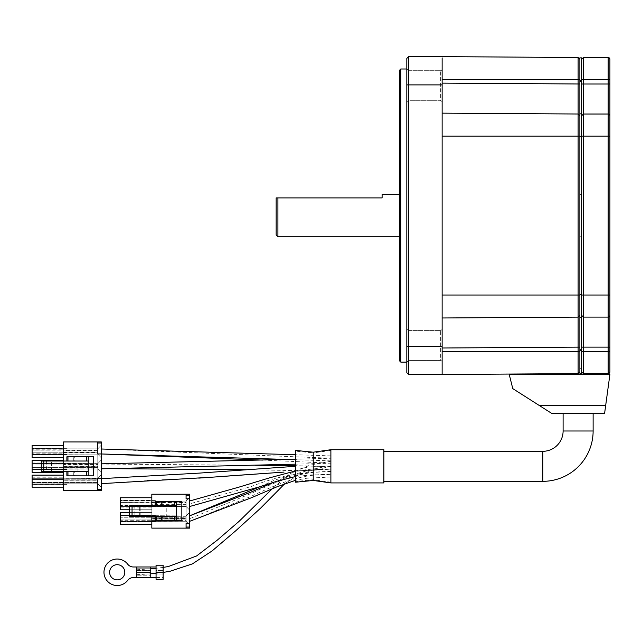 <?xml version="1.0" encoding="UTF-8"?>
<svg xmlns="http://www.w3.org/2000/svg" width="642" height="642" viewBox="0 0 642 642"><rect width="100%" height="100%" fill="white"/><g stroke="black" fill="none" stroke-linecap="round" stroke-linejoin="round"><path stroke-width="0.48" stroke-dasharray="3.21 2.41" d="M442.137 328.648L442.137 362.2A1.766 1.766 0 0 0 440.372 360.435L440.372 330.413L440.372 360.435A1.766 1.766 0 0 1 442.137 362.2L442.137 328.648A1.766 1.766 0 0 1 440.372 330.413A1.766 1.766 0 0 0 442.137 328.648L442.137 362.2L442.137 328.648M442.137 68.927L442.137 102.479A1.766 1.766 0 0 0 440.372 100.714L440.372 70.692L440.372 100.714A1.766 1.766 0 0 1 442.137 102.479L442.137 68.927A1.766 1.766 0 0 1 440.372 70.692A1.766 1.766 0 0 0 442.137 68.927L442.137 102.479L442.137 68.927M563.106 413.344L593.128 413.344L563.106 413.344M408.585 330.413L440.372 330.413L408.585 330.413L406.819 328.648L406.819 362.2L406.819 328.648L406.819 362.2L406.819 328.648L408.585 330.413L408.585 360.435L440.372 360.435L408.585 360.435L408.585 330.413M408.585 360.435L406.819 362.2L408.585 360.435M406.819 362.128L406.819 68.991L406.819 362.128M408.585 100.714L406.819 102.479L406.819 68.927L406.819 102.479L406.819 68.927L406.819 102.479L408.585 100.714L440.372 100.714L408.585 100.714L408.585 70.692L406.819 68.927L408.585 70.692L408.585 100.714M408.585 70.692L440.372 70.692L408.585 70.692M383.868 481.331L383.868 451.31L383.868 481.331M399.757 236.754L399.757 194.374L399.757 236.754M276.148 234.988L276.148 197.905M277.914 236.754L277.914 197.905L382.102 197.905L382.102 194.374M399.757 361.069L399.757 70.05M400.817 362.128L400.817 68.991M442.137 83.123L442.137 113.144L578.113 114.011L442.137 113.144L442.137 136.096L442.137 83.123L579.878 83.99L579.878 59.281L579.878 115.793L579.878 83.99M406.819 372.729L406.819 346.239L442.137 346.239L442.137 374.495L442.137 351.535L442.137 374.495L408.585 374.495L408.585 84.888L442.137 84.888L442.137 56.632L578.113 57.507L578.113 114.011L579.878 115.793L579.878 136.096L579.878 115.793L578.113 114.011L579.878 115.793L578.113 114.011L442.137 113.144L578.113 114.011L578.113 136.096L579.878 136.096L579.878 295.031L579.878 136.096M408.585 56.632L406.819 58.398L406.819 84.888L408.585 84.888L408.585 56.632M442.137 303.249L442.137 348.004L442.137 317.983L578.113 317.116L442.137 317.983L442.137 303.233M442.137 58.085L442.137 79.576M406.819 346.239L406.819 84.888M442.137 84.888L442.137 136.096L578.113 136.096L578.113 295.031L579.878 295.031L579.878 315.334L579.878 295.031M579.878 79.592L442.137 79.592L442.137 56.632M442.137 346.239L442.137 295.031L578.113 295.031L578.113 310.913M442.137 348.004L442.137 351.535L442.137 348.004L578.113 347.129L578.113 317.116L442.137 317.983L578.113 317.116L578.113 315.487M579.878 351.535L579.878 315.334L579.878 371.846L579.878 351.535L578.113 351.535L578.113 373.62L579.878 371.846L578.113 373.62L442.137 374.495M578.113 317.116L579.878 315.334L578.113 317.116L579.878 315.334L578.113 317.116L442.137 317.983L513.704 317.525M578.113 57.507L579.878 59.281M579.878 347.129L578.113 347.129L578.113 351.535L442.137 351.535M539.625 405.704L512.773 388.619L509.242 374.495L609.9 374.495L605.647 405.704L539.625 405.704L551.622 413.344L604.603 413.344L605.647 405.704M581.644 349.77L581.644 373.259L581.644 371.846L581.644 373.259L579.878 373.259L581.644 373.259L579.878 373.259L579.878 349.77L581.644 349.77L581.644 317.276L579.878 317.276L579.878 113.851L581.644 113.851L579.878 113.851L579.878 57.868M579.878 317.276L581.644 317.276L579.878 317.276L579.878 349.77M579.878 371.846L578.113 373.62M514.362 374.495L604.78 374.495L514.362 374.495L514.362 374.029M581.644 317.276L581.644 57.868M581.644 113.851L579.878 113.851M581.644 84.006L581.644 115.793L583.409 114.027L608.135 114.027L583.409 114.027L608.135 114.027L583.409 114.027L581.644 115.793L581.644 315.334L583.409 317.1L583.409 347.121L608.135 347.121L608.135 351.535L583.409 351.535L583.409 347.121L581.644 347.121L581.644 84.006L583.409 84.006L583.409 57.515L608.135 57.515A1.766 1.766 0 0 1 609.9 59.281L609.9 79.592L581.644 79.592L581.644 59.281L581.644 79.592M604.78 374.495L606.546 374.495L604.78 374.495L604.78 373.612L606.546 373.612L606.546 374.495M581.644 371.846L581.644 351.535L581.644 371.846L583.409 373.612L604.78 373.612L583.409 373.612L581.644 371.846M609.9 335.654L609.9 315.334A1.766 1.766 0 0 1 608.135 317.1L583.409 317.1L581.644 315.334L581.644 347.121M606.546 373.612L604.78 373.612M608.135 317.1L608.135 295.031L583.409 295.031L583.409 317.1L608.135 317.1A1.766 1.766 0 0 0 609.9 315.334A1.766 1.766 180 0 1 608.135 317.1L608.135 347.121L609.9 347.121L609.9 371.846A1.766 1.766 0 0 1 608.135 373.612L583.409 373.612L583.409 351.535L581.644 351.535M583.409 317.1L581.644 315.334M581.644 295.031L583.409 295.031L583.409 84.006L608.135 84.006L608.135 57.515A1.766 1.766 0 0 1 609.9 59.281M609.9 315.334L609.9 115.793A1.766 1.766 -0 0 0 608.135 114.027L608.135 84.006L609.9 84.006L609.9 79.592M609.9 295.031L608.135 295.031L608.135 114.027A1.766 1.766 180 0 1 609.9 115.793A1.766 1.766 0 0 0 608.135 114.027A1.766 1.766 180 0 1 609.9 115.793L609.9 84.006M579.878 236.754L579.878 194.374L579.878 236.754L581.644 236.754L581.644 194.374L581.644 236.754M579.878 194.374L581.644 194.374M579.878 62.812L579.878 368.315L579.878 62.812L581.644 62.812L581.644 368.315L581.644 62.812M579.878 368.315L581.644 368.315M101.324 466.421L101.324 464.062L101.324 466.421M301.756 468.146C299.116 469.382 299.349 470.056 302.47 470.153L316.739 468.564L324.258 466.678L315.92 466.252L301.756 468.146M136.642 572.263L136.642 574.767L136.642 572.263M330.887 471.99L330.887 471.99C303.778 471.196 277.344 476.011 251.592 486.435L189.615 503.874L189.615 506.514L189.615 501.001L189.615 503.874M189.615 518.616L189.615 515.839L189.615 518.616M330.887 471.91L330.887 471.91C302.278 470.024 275.899 481.861 250.717 493.682L189.615 518.704M330.887 466.293L330.887 468.812L330.887 466.293M101.324 481.171L101.324 478.659L101.324 481.171M101.324 466.293L101.324 468.812L101.324 466.293M101.324 451.446L101.324 453.974L101.324 451.446M330.887 458.372C330.887 455.162 330.887 455.162 330.887 458.372C330.887 455.162 330.887 455.162 330.887 458.372C330.887 461.59 330.887 461.582 330.887 458.372C330.887 461.59 330.887 461.582 330.887 458.372M330.887 482.206L313.248 479.734L295.569 481.5L295.569 451.133L313.248 452.907L313.248 479.734L313.248 452.907L330.887 450.435L330.887 482.206L330.887 450.435M323.014 469.15L294.702 471.1L323.014 469.15M383.868 482.92L383.868 449.721M330.887 482.92L330.887 449.721M313.232 480.449L313.232 452.193M295.569 482.214L295.569 450.427M295.569 451.133L295.569 481.5M74.303 475.858L73.244 475.858L73.244 471.621L66.888 471.621L74.303 471.621L74.303 475.858L66.888 475.858M66.888 456.783L74.303 456.783L74.303 461.02L88.259 461.02L88.259 456.783M101.332 453.974L97.793 453.958L97.793 441.953L101.324 441.953L101.324 443.012L97.793 443.012L97.793 441.953L97.793 450.604L63.534 450.604L63.534 441.953L97.793 441.953M63.534 461.02L63.534 471.621M101.324 443.012L101.324 490.689L97.793 490.689L97.793 483.98L32.1 483.98L63.534 483.98L63.534 482.832L63.534 483.98L32.1 483.98L67.065 483.803L32.1 483.98L32.1 479.831L97.793 479.831L97.793 483.803L101.324 487.511L97.793 483.803L97.793 478.507L97.793 483.803L101.324 487.511L101.324 474.799L101.324 487.511L101.324 474.799L101.324 487.511L97.793 483.803L63.534 483.803L67.065 483.803L63.534 483.803L63.534 482.832L63.534 483.98L32.1 484.333L63.534 483.98L63.534 478.33L32.1 478.33L32.1 483.98L63.534 483.98L63.534 490.689L97.793 490.689L97.793 478.683L101.324 478.683M74.303 461.02L73.244 461.02L73.244 456.783L93.555 456.783L93.555 475.858L73.244 475.858L73.244 471.621L74.303 471.621M88.259 475.858L88.259 471.621L67.948 471.621L67.948 475.858M67.948 456.783L67.948 461.02L77.955 461.02L77.955 471.621M74.303 456.783L73.244 456.783L73.244 461.02L77.955 461.02M101.324 445.131L101.324 457.842L101.324 445.131L101.324 457.842L101.324 445.131L97.793 448.838L101.324 445.131M101.324 459.961L101.324 472.681L101.324 459.961L101.324 472.681L101.324 459.961L97.793 463.668L101.324 459.961L97.793 463.668L97.793 468.965L97.793 467.641L97.793 468.965L101.324 472.681L97.793 468.965L101.324 472.681L97.793 468.965L97.793 463.668L101.324 459.961M63.534 484.509L63.534 475.152L63.534 484.509L32.1 484.509L32.1 477.8L63.534 477.8M63.534 487.158L63.534 475.152L32.1 475.152L63.534 475.152L63.534 487.158L32.1 487.158L63.534 487.158L32.1 487.158L32.1 475.152L32.1 484.509M63.534 469.671L63.534 460.314L63.534 469.671L32.1 469.671L32.1 462.962L63.534 462.962M63.534 472.327L63.534 460.314L32.1 460.314L63.534 460.314L63.534 472.327L32.1 472.327L63.534 472.327L32.1 472.327L32.1 460.314L32.1 469.671M63.534 457.489L63.534 445.484L63.534 457.489L32.1 457.489L32.1 445.484L63.534 445.484L63.534 457.489L32.1 457.489L63.534 457.489L63.534 445.484L32.1 445.484L32.1 457.489L32.1 448.132L63.534 448.132M63.534 468.17L97.793 468.17L97.793 478.33L63.534 478.33L63.534 450.604M67.948 471.621L51.416 471.621L51.416 461.02L67.948 461.02M101.324 457.842L97.793 454.135L101.324 457.842L97.793 454.135L97.793 448.838L97.793 454.135L97.793 452.811L97.793 454.135L101.324 457.842M97.793 450.162L97.793 452.811L97.793 448.838L97.793 450.162L32.1 450.162L32.1 448.662L32.1 454.311L97.793 454.135L63.534 454.135L97.793 454.135L63.534 454.135L63.534 453.164L32.1 452.811L32.1 454.311L32.1 448.309L63.534 448.662L32.1 448.662L63.534 448.662L32.1 448.662L63.534 448.662L32.1 448.662L32.1 449.809L63.534 449.809L63.534 448.662L32.1 448.662L63.534 448.662L63.534 449.809L63.534 448.662L63.534 449.809L32.1 450.162L97.793 450.162M63.534 483.98L97.793 483.803L97.793 479.831L32.1 479.831L32.1 477.977L63.534 478.33L32.1 478.33L63.534 478.33L32.1 478.33L63.534 478.33L63.534 479.478L63.534 478.33L32.1 478.33L32.1 483.98L32.1 478.33L63.534 478.33L63.534 479.478L63.534 478.33M97.793 478.507L101.324 474.799L97.793 478.507L101.324 474.799L97.793 478.507L32.1 477.977L97.793 478.507M97.793 464.993L97.793 467.641L97.793 463.668L32.1 463.492L32.1 469.142L97.793 468.965L63.534 469.142L63.534 467.994L32.1 467.641L32.1 469.142L32.1 463.139L63.534 463.492L32.1 463.492L63.534 463.492L32.1 463.492L63.534 463.492L63.534 464.639L63.534 463.492L32.1 463.492L32.1 464.639L32.1 463.492L63.534 463.492L63.534 464.639L63.534 463.668L97.793 463.668L97.793 464.993L32.1 464.993L97.793 464.993M97.793 490.689L97.793 443.012M63.534 475.152L32.1 475.152L32.1 477.8M63.534 460.314L32.1 460.314L32.1 462.962M63.534 445.484L32.1 445.484L32.1 448.132M63.534 454.841L32.1 454.841M63.534 452.369L97.793 452.369L97.793 464.463L63.534 464.463M51.882 471.621L51.882 461.02L41.281 461.02L41.281 471.621L51.416 471.621M51.882 461.02L51.416 461.02M97.793 448.838L63.534 448.838L97.793 448.838M63.534 483.803L97.793 483.803L63.534 483.803M97.793 483.98L97.793 480.272L63.534 480.272M97.793 478.33L97.793 480.272M97.793 468.17L97.793 464.463M97.793 452.369L97.793 450.604M63.534 482.214L97.793 482.214M32.1 469.142L32.1 467.994L63.534 467.994L63.534 469.142L63.534 467.994L63.534 469.142L32.1 469.142M32.1 467.641L32.1 464.993L32.1 467.641L97.793 467.641L32.1 467.641M32.1 454.311L32.1 453.164L63.534 453.164L63.534 454.311L67.065 454.135L67.065 454.664L67.065 454.135L32.1 454.311L63.534 454.311L63.534 453.164L63.534 454.311L32.1 454.311M32.1 452.811L32.1 450.162L32.1 452.811L97.793 452.811L32.1 452.811M97.793 480.096L63.534 480.096M63.534 466.405L97.793 466.405M97.793 466.228L63.534 466.228M46.577 461.02L46.577 471.621M88.259 471.621L88.259 461.02M63.534 482.832L32.1 482.832L63.534 482.832M32.1 482.479L97.793 482.479L32.1 482.479M67.065 484.333L67.065 483.803L67.065 484.333L67.065 483.803L67.065 484.333L32.1 484.333L67.065 484.333M67.065 469.495L67.065 468.965L67.065 469.495L67.065 468.965L67.065 469.495L32.1 469.495L67.065 469.495M97.793 463.668L32.1 463.139L97.793 463.668M63.534 482.038L97.793 482.038M32.1 479.478L63.534 479.478L32.1 479.478M67.065 454.664L67.065 454.135L67.065 454.664L32.1 454.664L67.065 454.664M67.065 448.838L67.065 448.309L32.1 448.309L67.065 448.309L67.065 448.838M67.065 448.309L32.1 448.309L67.065 448.309M67.065 478.507L67.065 477.977L32.1 477.977L67.065 477.977L67.065 478.507M67.065 463.668L67.065 463.139L32.1 463.139L67.065 463.139L67.065 463.668M186.084 494.22L189.615 494.22L189.615 495.279L186.084 495.279L186.084 494.22L186.084 502.871L151.825 502.871L151.825 494.22L186.084 494.22L186.084 498.81L189.615 498.81M189.615 497.398L189.615 510.117L189.615 497.398L189.615 510.117L189.615 497.398L186.084 501.105L189.615 497.398M189.615 512.236L189.615 524.947L189.615 512.236L189.615 524.947L189.615 512.236L186.084 515.943L189.615 512.236L186.084 515.943L186.084 521.24L186.084 519.916L186.084 521.24L189.615 524.947L186.084 521.24L189.615 524.947L186.084 521.24L186.084 515.943L189.615 512.236M186.084 502.871L186.084 518.503L151.825 518.503L151.825 528.125L189.615 528.125L189.615 495.279M151.825 521.946L151.825 512.589L151.825 521.946L120.391 521.946L120.391 515.237L151.825 515.237M151.825 524.594L151.825 512.589L120.391 512.589L151.825 512.589L151.825 524.594L120.391 524.594L151.825 524.594L120.391 524.594L120.391 512.589L120.391 521.946M151.825 497.751L120.391 497.751L151.825 497.751L151.825 509.764L151.825 497.751L151.825 509.764L120.391 509.764L120.391 497.751L151.825 497.751L151.825 509.764L129.58 509.764M151.825 516.473L151.825 505.872M151.825 502.871L151.825 518.503M162.603 520.71L161.543 520.71L161.543 516.473L155.179 516.473L162.603 516.473L162.603 520.71L155.179 520.71M155.179 501.635L162.603 501.635L162.603 505.872L176.55 505.872L176.55 501.635M189.615 527.066L186.084 527.066L186.084 523.535L189.615 523.535M189.615 510.117L186.084 506.402L189.615 510.117L186.084 506.402L186.084 501.105L186.084 506.402L186.084 505.077L186.084 506.402L189.615 510.117M186.084 502.429L186.084 505.077L186.084 501.105L186.084 502.429L120.391 502.429L120.391 500.929L120.391 506.578L186.084 506.402L151.825 506.402L186.084 506.402L151.825 506.402L151.825 505.431L120.391 505.077L120.391 506.578L120.391 500.575L151.825 500.929L120.391 500.929L151.825 500.929L120.391 500.929L151.825 500.929L120.391 500.929L120.391 502.076L151.825 502.076L151.825 500.929L120.391 500.929L151.825 500.929L151.825 502.076L151.825 500.929L151.825 502.076L120.391 502.429L186.084 502.429M186.084 517.267L186.084 519.916L186.084 515.943L120.391 515.767L120.391 521.416L186.084 521.24L151.825 521.416L151.825 520.269L120.391 519.916L120.391 521.416L120.391 515.414L151.825 515.767L120.391 515.767L151.825 515.767L120.391 515.767L151.825 515.767L151.825 516.914L151.825 515.767L120.391 515.767L120.391 516.914L120.391 515.767L151.825 515.767L151.825 516.914L151.825 515.943L186.084 515.943L186.084 517.267L120.391 517.267L186.084 517.267M186.084 527.066L186.084 495.279M186.084 504.636L151.825 504.636M186.084 528.125L186.084 518.503M129.58 512.589L151.825 512.589L120.391 512.589L120.391 515.237M120.391 500.399L120.391 509.764L120.391 500.399L151.825 500.399M151.825 507.108L120.391 507.108M151.825 520.445L186.084 520.445M186.084 516.738L151.825 516.738M162.603 505.872L161.543 505.872L161.543 501.635L181.846 501.635L181.846 520.71L161.543 520.71L161.543 516.473L162.603 516.473M176.55 520.71L176.55 516.473L156.239 516.473L156.239 520.71M156.239 501.635L156.239 505.872L166.254 505.872L166.254 516.473M162.603 501.635L161.543 501.635L161.543 505.872L166.254 505.872M186.084 501.105L151.825 501.105L186.084 501.105M120.391 521.416L120.391 520.269L151.825 520.269L151.825 521.416L151.825 520.269L151.825 521.416L120.391 521.416M120.391 519.916L120.391 517.267L120.391 519.916L186.084 519.916L120.391 519.916M120.391 506.578L120.391 505.431L151.825 505.431L151.825 506.578L155.356 506.402L155.356 506.931L155.356 506.402L120.391 506.578L151.825 506.578L151.825 505.431L151.825 506.578L120.391 506.578M120.391 505.077L120.391 502.429L120.391 505.077L186.084 505.077L120.391 505.077M151.825 518.68L186.084 518.68M156.239 516.473L139.707 516.473L139.707 505.872L156.239 505.872M155.356 521.769L155.356 521.24L155.356 521.769L155.356 521.24L155.356 521.769L120.391 521.769L155.356 521.769M186.084 515.943L120.391 515.414L186.084 515.943M140.173 516.473L140.173 505.872L129.58 505.872L129.58 516.473L139.707 516.473M140.173 505.872L139.707 505.872M155.356 506.931L155.356 506.402L155.356 506.931L120.391 506.931L155.356 506.931M155.356 501.105L155.356 500.575L120.391 500.575L155.356 500.575L155.356 501.105M134.876 505.872L134.876 516.473M176.55 516.473L176.55 505.872M155.356 500.575L120.391 500.575L155.356 500.575M155.356 515.414L120.391 515.414L155.356 515.414L155.356 515.943L155.356 515.414M163.132 574.036L156.062 574.036L156.062 577.567L163.132 577.567L163.132 574.036L156.062 574.036L156.062 570.505L163.132 570.505L156.062 570.505L156.062 566.974L133.327 566.974A7.062 7.062 0 0 1 127.726 564.214A13.241 13.241 0 0 0 106.403 564.631A13.241 13.241 0 0 0 109.573 583.088A13.241 13.241 0 0 0 127.726 580.336A7.062 7.062 0 0 1 133.327 577.567L163.132 577.567L163.132 566.974L156.062 566.974L163.132 566.974L163.132 574.036M150.766 577.567L150.766 575.802L136.642 575.802L150.766 575.802L150.766 574.036L136.642 574.036L136.642 577.567M112.831 578.474A7.592 7.592 0 0 1 111.018 567.889A7.592 7.592 0 0 1 121.595 566.075A7.592 7.592 0 0 1 123.416 576.652A7.592 7.592 0 0 1 112.831 578.474M156.062 577.567L156.062 579.333L163.132 579.333L163.132 565.209L156.062 565.209L156.062 566.974M150.766 570.505L136.642 570.505L136.642 574.036L150.766 574.036L150.766 570.505L136.642 570.505L136.642 568.74L150.766 568.74L150.766 570.505M150.766 566.974L150.766 568.74L136.642 568.74L136.642 566.974M542.795 481.331L542.795 451.31M593.128 430.999L563.106 430.999M442.137 136.096L442.137 295.031M581.644 350.652L579.878 350.652M581.644 294.678L579.878 294.678M581.644 136.449L579.878 136.449M581.644 81.357L579.878 81.357M581.644 80.475L579.878 80.475M516.128 374.495L516.128 374.021M609.9 136.096L581.644 136.096M608.135 373.612L608.135 351.535L609.9 351.535M73.886 475.858L73.886 471.621M73.886 461.02L73.886 456.783M101.324 489.629L97.793 489.629M162.185 520.71L162.185 516.473M162.185 505.872L162.185 501.635M442.137 113.144L578.121 114.011L442.137 113.144M490.777 113.449L517.308 113.626M330.887 471.196L246.528 469.719L295.569 466.309M109.068 468.652L101.324 468.58M330.887 466.172L300.336 473.724L284.823 483.635M163.132 572.431L156.062 573.306M150.766 573.804L136.642 574.767M189.615 521.344L251.102 496.346C279.968 482.872 303.168 473.114 330.887 474.695L311.86 474.839L295.569 476.516M330.887 477.022L306.996 478.226L295.569 480.296M322.332 469.406L295.344 471.3M284.013 472.095L263.188 473.547M254.368 474.157L244.931 474.815M239.931 475.16L232.019 475.722M222.862 476.396L214.348 477.022M198.731 478.121L170.347 479.63M161.993 479.975L152.226 480.401M147.219 480.649L101.324 483.643M262.787 460.089L330.887 463.187L295.569 464.174M330.887 455.884L295.569 454.737M101.324 478.659L198.956 473.13L236.802 470.401M330.887 460.86L286.934 459.431M295.569 459.191L330.887 458.211L101.324 448.999M322.091 469.133L330.887 469.182L307.598 470.538L274.76 480.072L260.644 486.443M330.887 471.509L307.735 472.616L287.961 476.765L273.821 482.23M330.887 461.197L309.46 465.33L289.486 473.957L272.104 488.915M163.132 567.408L156.062 568.306M150.766 568.812L136.642 569.783M330.887 466.678L295.569 465.667M255.147 465.273L101.324 464.062"/><path stroke-width="0.96" d="M563.106 413.344L563.106 430.999A20.311 20.311 0 0 1 542.795 451.31L383.868 451.31M593.128 413.344L593.128 430.999A50.325 50.325 0 0 1 542.795 481.331L383.868 481.331M406.819 68.991L400.817 68.991L400.817 362.128L406.819 362.128M400.817 68.991L399.757 70.05L399.757 361.069L400.817 362.128M399.757 194.374L382.102 194.374L382.102 197.905L277.914 197.905L277.914 236.754L399.757 236.754M276.148 197.905L277.914 197.905L276.148 197.905L276.148 234.988L277.914 236.754M579.878 136.096L578.113 136.096L578.113 295.031L442.137 295.031L442.137 136.096L578.113 136.096L578.113 79.592L579.878 79.592M442.137 136.096L442.137 84.888L406.819 84.888L406.819 58.398L408.585 56.632L442.137 56.632L408.585 56.632L408.585 374.495L406.819 372.729L408.585 374.495L442.137 374.495L442.137 346.239L406.819 346.239L406.819 372.729M517.308 317.501L442.137 317.983L578.113 317.116L578.113 347.129L442.137 348.004M406.819 84.888L406.819 346.239M442.137 84.888L442.137 58.085M442.137 79.576L578.113 79.592L578.113 57.507L579.878 59.281M579.878 115.793L578.113 114.011L442.137 113.144L513.704 113.602M442.137 56.632L578.113 57.507M579.878 295.031L578.113 295.031L578.113 317.116L579.878 315.334M442.137 295.031L442.137 346.239M578.113 315.487L578.113 310.913M579.878 371.846L578.113 373.62L578.113 347.129L579.878 347.129M539.625 405.704L551.622 413.344L604.603 413.344L609.9 374.495L509.242 374.495L512.773 388.619L539.625 405.704L605.647 405.704M579.878 350.652L579.878 373.259L581.644 373.259L581.644 350.652L579.878 350.652L579.878 81.357L581.644 81.357L581.644 113.851L579.878 113.851M579.878 57.868L581.644 57.868L579.878 57.868L579.878 81.357M578.113 373.62L442.137 374.495M514.362 374.029L514.362 374.495M581.644 57.868L581.644 81.357M581.644 113.851L581.644 317.276L579.878 317.276M581.644 317.276L581.644 350.652M581.644 79.592L583.409 79.592L583.409 84.006L608.135 84.006L608.135 79.592L583.409 79.592L583.409 57.515L581.644 59.281L583.409 57.515L608.135 57.515L608.135 79.592L609.9 79.592L609.9 115.793A1.766 1.766 -0 0 0 608.135 114.027L583.409 114.027L581.644 115.793L583.409 114.027L583.409 84.006L581.644 84.006M581.644 315.334L583.409 317.1L608.135 317.1L608.135 347.121L583.409 347.121L583.409 373.612L581.644 371.846L583.409 373.612L608.135 373.612A1.766 1.766 0 0 0 609.9 371.846L609.9 351.535L581.644 351.535M609.9 84.006L608.135 84.006L608.135 114.027L583.409 114.027L583.409 317.1L608.135 317.1A1.766 1.766 0 0 0 609.9 315.334L609.9 351.535M581.644 347.121L583.409 347.121L583.409 317.1M606.546 373.612L606.546 374.495M609.9 59.281A1.766 1.766 0 0 0 608.135 57.515A1.766 1.766 0 0 1 609.9 59.281L609.9 79.592M609.9 115.793L609.9 315.334M608.135 373.612L608.135 347.121L609.9 347.121L609.9 335.654M313.232 452.193L313.232 480.449L295.569 482.214L295.569 450.427L313.232 452.193L330.887 449.721L330.887 482.92L383.868 482.92L383.868 449.721L330.887 449.721M313.232 480.449L330.887 482.92M63.534 471.621L63.534 490.689L97.793 490.689L97.793 478.683L101.324 478.683L101.324 453.958L97.793 453.958L97.793 441.953L63.534 441.953L63.534 461.02M88.259 475.858L93.555 475.858L93.555 456.783L88.259 456.783L88.259 475.858L66.888 475.858L66.888 471.621M66.888 461.02L66.888 456.783L88.259 456.783M97.793 441.953L101.324 441.953L101.324 453.958L262.787 460.089M101.324 478.683L101.324 490.689L97.793 490.689M67.948 475.858L67.948 471.621M86.493 475.858L86.493 471.621M67.948 461.02L67.948 456.783M86.493 461.02L86.493 456.783M63.534 487.158L32.1 487.158L32.1 475.152L63.534 475.152M63.534 472.327L32.1 472.327L32.1 460.314L63.534 460.314M63.534 457.489L32.1 457.489L32.1 445.484L63.534 445.484M88.259 471.621L41.281 471.621L41.281 461.02L43.752 461.02L43.752 471.621M88.259 461.02L43.752 461.02M189.615 495.279L189.615 498.81L186.084 498.81L186.084 495.279L189.615 495.279L189.615 494.22L151.825 494.22L151.825 505.872M189.615 498.81L189.615 528.125L151.825 528.125L151.825 516.473M186.084 495.279L186.084 494.22M189.615 523.535L186.084 523.535L186.084 528.125M151.825 524.594L120.391 524.594L120.391 512.589L129.58 512.589M129.58 509.764L120.391 509.764L120.391 497.751L151.825 497.751M176.55 520.71L181.846 520.71L181.846 501.635L176.55 501.635L176.55 520.71L155.179 520.71L155.179 516.473M155.179 505.872L155.179 501.635L176.55 501.635M156.239 520.71L156.239 516.473M174.785 520.71L174.785 516.473M156.239 505.872L156.239 501.635M174.785 505.872L174.785 501.635M176.55 516.473L129.58 516.473L129.58 505.872L132.051 505.872L132.051 516.473M176.55 505.872L132.051 505.872M163.132 572.512L163.132 579.333L156.062 579.333L156.062 572.271L163.132 572.512M112.831 578.474A7.592 7.592 0 0 1 111.018 567.889A7.592 7.592 0 0 1 121.595 566.075A7.592 7.592 0 0 1 123.416 576.652A7.592 7.592 0 0 1 112.831 578.474M150.766 566.974L133.327 566.974A7.062 7.062 0 0 1 127.726 564.214A13.241 13.241 0 0 0 106.403 564.631A13.241 13.241 0 0 0 109.573 583.088A13.241 13.241 0 0 0 127.726 580.336A7.062 7.062 0 0 1 133.327 577.567L136.642 577.567L136.642 572.271L150.766 572.271L150.766 566.974L156.062 566.974M156.062 577.567L150.766 577.567L150.766 572.271M150.766 577.567L136.642 577.567M156.062 572.271L156.062 565.209L163.132 565.209L163.132 572.271M136.642 566.974L136.642 572.271M563.106 430.999L593.128 430.999M542.795 451.31L542.795 481.331M578.113 114.011L490.777 113.449M579.878 83.99L442.137 83.123M579.878 351.535L442.137 351.535M581.644 80.475L579.878 80.475M581.644 136.449L579.878 136.449M581.644 294.678L579.878 294.678M581.644 349.77L579.878 349.77M583.409 114.027L581.644 115.793L583.409 114.027M516.128 374.021L516.128 374.495M608.135 114.027L608.135 136.096L581.644 136.096M609.9 136.096L608.135 136.096L608.135 295.031L581.644 295.031M604.78 373.612L604.78 374.495M609.9 295.031L608.135 295.031L608.135 317.1M97.793 443.012L101.324 443.012M101.324 489.629L97.793 489.629M189.615 527.066L186.084 527.066M236.802 470.401L246.528 469.719L109.068 468.652M284.823 483.635L260.548 508.223L235.775 530.741L212.133 550.908L192.44 563.869L170.066 571.26L163.132 572.431M156.062 573.306L150.766 573.804M295.569 476.516L276.726 481.307L258.582 487.093L189.615 506.514M295.569 480.296L276.903 486.829L251.255 497.807L189.615 521.344M101.324 483.643L212.703 477.142L284.013 472.095M263.188 473.547L254.368 474.157M244.931 474.815L239.931 475.16M232.019 475.722L222.862 476.396M214.348 477.022L198.731 478.121M170.347 479.63L161.993 479.975M152.226 480.401L147.219 480.649M295.569 464.174L101.324 468.812M295.569 454.737L101.324 448.999M295.569 466.309L198.956 473.13L101.324 478.659M286.934 459.431L101.324 453.974M295.569 459.191L101.324 463.829M260.644 486.443L189.615 515.839L250.773 492.205L273.821 482.23M189.615 501.001L239.201 487.061L269.584 477.841L295.617 470.931M272.104 488.915L239.049 521.376L217.277 540.147L196.588 555.964L168.365 566.533L163.132 567.408M156.062 568.306L150.766 568.812M295.569 465.667L255.147 465.273"/></g></svg>
